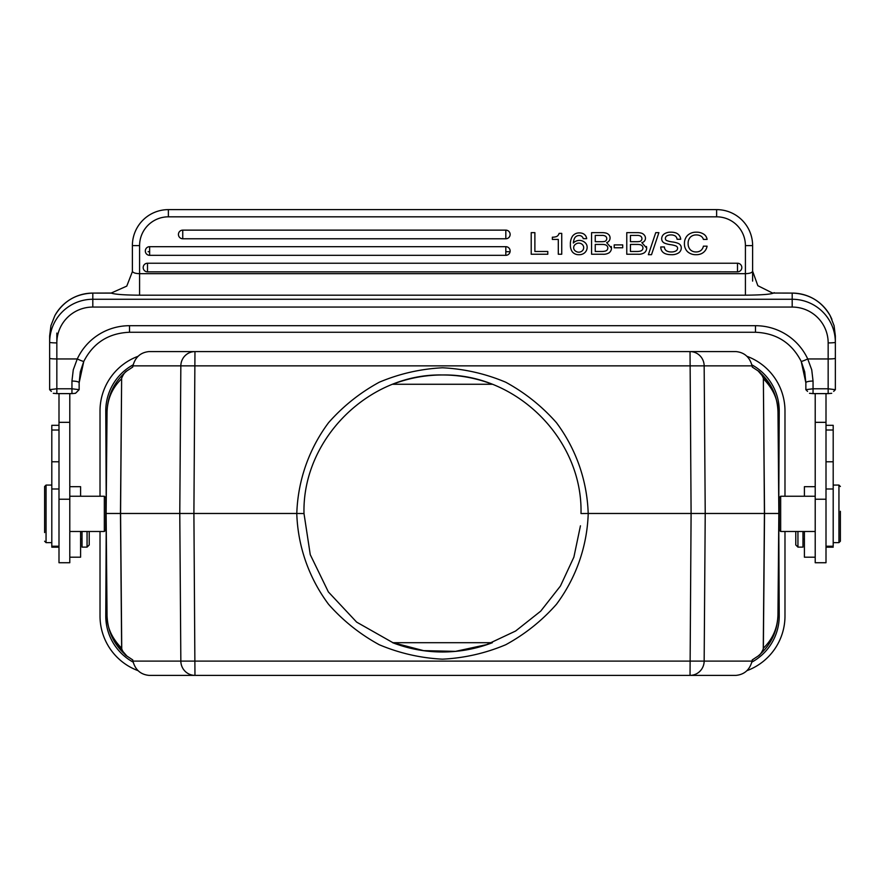 <?xml version="1.0" encoding="UTF-8"?>
<svg xmlns="http://www.w3.org/2000/svg" width="885" height="885" viewBox="0 0 885 885"><rect width="100%" height="100%" fill="white"/><g stroke="black" fill="none" stroke-linecap="round" stroke-linejoin="round"><path stroke-width="1.33" d="M780.67 496.231L780.67 531.487L779.231 530.049L779.231 497.669L780.67 496.231L815.207 496.231M104.33 496.231L105.769 497.669L105.769 530.049L104.33 531.487L104.33 496.231L69.793 496.231M56.839 342.904A7.191 0.631 180 0 1 49.648 342.274L49.648 358.337A7.191 0.631 0 0 0 56.839 358.956L56.839 342.904A35.975 35.842 0 0 1 92.814 307.062L792.186 307.062L792.186 293.09A43.166 43.011 180 0 1 830.152 315.657L834.068 325.636L835.351 335.891L835.351 389.677L828.161 388.78L813.049 388.78L805.859 389.666L805.859 382.762L801.202 361.368A7.191 0.564 -24.9 0 0 807.728 358.956L811.733 369.808L813.049 381.059A7.191 1.704 180 0 0 805.859 382.762L804.708 371.844L801.224 361.39M510.07 251.716L505.822 251.716M149.631 251.716L148.127 251.716M89.219 531.487L89.219 544.961L89.219 531.487M89.219 544.961L87.062 547.118L87.062 531.487M82.028 531.487L82.028 547.118L87.062 547.118M80.59 496.231L80.59 486.684L69.793 486.684M69.793 557.196L80.59 557.196L80.59 531.487M58.996 393.615L58.996 562.727L69.793 562.727L69.793 393.615M840.385 511.475L840.385 541.2L840.385 511.475M840.385 486.518L838.947 485.08L838.947 542.638L833.194 542.638M840.385 532.582L840.385 511.287M826.004 546.233L833.194 546.233L833.194 425.32L826.004 425.32M44.615 516.243L44.615 486.518L44.615 516.243M44.615 541.2L46.053 542.638L46.053 485.08L51.806 485.08M44.615 511.287L44.615 532.582M58.996 425.32L51.806 425.32L51.806 547.195L58.996 547.195M75.502 393.305L71.951 393.615L71.951 388.78L79.141 389.666L75.535 393.283L77.449 391.38M79.141 389.677L79.141 382.762A7.191 1.704 180 0 0 71.951 381.059L71.951 388.78L56.839 388.78L56.839 393.615L53.288 393.305M71.951 393.615L56.839 393.615M801.202 361.368C791.644 342.827 776.399 333.136 755.491 332.262L129.509 332.262L129.509 325.702A57.558 57.337 180 0 0 77.272 358.956L56.839 358.956L56.839 388.78L49.648 389.666L49.648 358.337M51.341 391.38L49.637 389.677M111.034 293.123L92.814 293.09A43.166 43.011 180 0 0 54.848 315.657L50.932 325.636L49.648 335.891L49.648 360.737M71.951 381.059L73.267 369.808L77.272 358.956A7.191 0.564 24.9 0 0 83.798 361.368L80.292 371.844L79.141 382.762L83.798 361.368C93.356 342.827 108.601 333.136 129.509 332.262M112.417 293.035L92.814 293.09L92.814 299.263A43.166 43.011 0 0 0 49.648 342.274L49.648 335.891M147.496 263.232A4.314 4.314 -0 0 0 143.182 267.547A4.314 4.314 -0 0 0 147.496 271.861L737.504 271.861A4.314 4.314 -0 0 0 741.818 267.547A4.314 4.314 -0 0 0 737.504 263.232L147.496 263.232L147.496 271.861M149.631 246.683A4.314 4.314 -0 0 0 145.317 250.997A4.314 4.314 -0 0 0 149.631 255.322L505.822 255.322A4.314 4.314 -0 0 0 510.136 250.997A4.314 4.314 -0 0 0 505.822 246.683L149.631 246.683L149.631 255.322M182.752 230.133A4.314 4.314 -0 0 0 178.438 234.448A4.314 4.314 -0 0 0 182.752 238.773L505.822 238.773A4.314 4.314 -0 0 0 510.136 234.448A4.314 4.314 -0 0 0 505.822 230.133L182.752 230.133L182.752 238.773M696.263 232.191A12.866 12.866 180 0 1 703.785 234.193A7.323 7.323 180 0 1 707.082 239.426L703.398 239.426A5.653 5.653 -0 0 0 700.865 236.074A8.739 8.739 -0 0 0 696.274 234.934A8.076 8.076 -0 0 0 690.3 237.224A8.739 8.739 -0 0 0 688.121 243.441A8.872 8.872 -0 0 0 690.245 249.67A7.722 7.722 -0 0 0 696.03 251.937A7.832 7.832 -0 0 0 700.699 250.621A7.456 7.456 -0 0 0 703.409 246.163L707.082 246.163A10.089 10.089 180 0 1 701.374 253.696A12.379 12.379 180 0 1 696.008 254.692A12.113 12.113 180 0 1 687.59 251.749A10.642 10.642 180 0 1 684.448 243.674A11.195 11.195 180 0 1 687.645 235.299A12.113 12.113 180 0 1 696.263 232.191M660.741 246.959C660.951 252.192 664.635 254.769 671.781 254.692C664.635 254.769 660.951 252.192 660.741 246.959L664.392 246.959A4.912 4.912 -0 0 0 666.361 250.743A9.281 9.281 -0 0 0 671.361 251.948A9.049 9.049 -0 0 0 675.886 250.953A3.175 3.175 -0 0 0 677.589 248.508A2.201 2.201 -0 0 0 677.114 246.86A3.153 3.153 -0 0 0 675.697 245.864A25.178 25.178 -0 0 0 670.509 244.658A23.729 23.729 180 0 1 664.58 243.143A4.602 4.602 180 0 1 661.726 239.415A5.786 5.786 180 0 1 664.502 233.773A11.35 11.35 180 0 1 670.852 232.18A15.355 15.355 180 0 1 675.852 232.91A7.456 7.456 180 0 1 680.72 239.271L677.058 239.271A4.502 4.502 -0 0 0 675.288 236.007A8.076 8.076 -0 0 0 670.852 234.923A7.456 7.456 -0 0 0 666.925 235.864A3.053 3.053 -0 0 0 665.365 238.718A2.235 2.235 -0 0 0 666.759 240.576A23.087 23.087 -0 0 0 672.334 241.937A23.275 23.275 180 0 1 678.021 243.32A5.653 5.653 180 0 1 679.503 244.16A4.668 4.668 180 0 1 681.262 247.435A5.907 5.907 180 0 1 678.397 253.01A12.113 12.113 180 0 1 671.582 254.692M648.373 254.692L651.504 254.692L658.894 232.655L655.741 232.655L648.373 254.692M639.534 241.461A11.925 11.925 -0 0 1 637.277 241.682L630.441 241.682L630.441 235.41L637.012 235.41A6.737 6.737 -0 0 1 640.519 236.096A2.943 2.943 -0 0 1 639.534 241.505M637.2 251.484L630.441 251.484L630.441 244.437L637.609 244.437A11.925 11.925 -0 0 1 640.209 244.725A3.839 3.839 -0 0 1 642.001 245.676A3.197 3.197 -0 0 1 640.828 250.953A12.777 12.777 -0 0 1 637.2 251.484M626.768 232.655L636.791 232.655L626.768 232.655L626.768 254.238L637.919 254.238A10.642 10.642 180 0 0 644.667 252.557M645.475 238.22A4.502 4.502 180 0 1 641.824 242.634L646.669 248.065A5.786 5.786 180 0 1 644.634 252.513M636.791 232.678A15.012 15.012 180 0 1 641.747 233.242A6.184 6.184 180 0 1 644.479 235.31A4.912 4.912 180 0 1 645.464 238.22M646.669 248.065L646.47 246.506M614.212 247.778L622.719 247.778L622.719 244.902L614.212 244.902L614.212 247.778M604.344 241.461A11.925 11.925 -0 0 1 602.099 241.682L595.251 241.682L595.251 235.41L601.833 235.41A6.737 6.737 -0 0 1 605.34 236.096A2.943 2.943 -0 0 1 604.355 241.505M607.796 247.999A3.009 3.009 -0 0 1 605.65 250.953A12.777 12.777 -0 0 1 602.01 251.484L595.251 251.484L595.251 244.437L602.419 244.437A11.925 11.925 -0 0 1 605.019 244.725A3.839 3.839 -0 0 1 606.822 245.676A3.197 3.197 -0 0 1 607.818 247.999M591.578 232.655L601.601 232.655L591.578 232.655L591.578 254.238L602.729 254.238A10.642 10.642 180 0 0 609.477 252.557M601.601 232.678A15.012 15.012 180 0 1 606.568 233.242A6.184 6.184 180 0 1 609.3 235.31A4.912 4.912 180 0 1 606.634 242.634L611.48 248.065A5.786 5.786 180 0 1 609.444 252.513M611.48 248.065L611.292 246.506M575.737 251.218A5.221 5.221 -0 0 0 581.644 251.318A4.314 4.314 -0 0 0 581.954 244.205A5.144 5.144 -0 0 0 575.615 244.205A4.071 4.071 -0 0 0 575.737 251.218M572.717 235.919A8.076 8.076 180 0 1 579.221 232.91A9.447 9.447 180 0 1 582.905 233.54A6.339 6.339 180 0 1 586.689 238.673L583.259 238.673A4.159 4.159 -0 0 0 578.679 235.565A5.022 5.022 -0 0 0 574.465 238.397A16.881 16.881 -0 0 0 573.314 243.043A8.33 8.33 180 0 1 584.531 242.191A6.062 6.062 180 0 1 587.054 246.196A7.235 7.235 180 0 1 583.237 253.763A8.407 8.407 180 0 1 578.934 254.692A8.076 8.076 180 0 1 572.396 251.926A11.195 11.195 180 0 1 570.416 244.647A14.392 14.392 180 0 1 572.661 235.886M552.362 239.426L558.302 239.426L558.302 254.238L561.732 254.238L561.732 233.386L559.088 233.386A5.022 5.022 -0 0 1 556.831 236.428A11.649 11.649 -0 0 1 552.362 237.18L552.362 239.426M531.21 254.238L547.793 254.238L547.793 251.484L534.883 251.484L534.883 232.655L531.21 232.655L531.21 254.238M132.385 271.485L132.385 245.599A35.975 35.975 180 0 1 168.371 209.623L716.629 209.623A35.975 35.975 180 0 1 752.615 245.599L752.615 271.153C752.184 272.691 749.783 273.52 745.413 273.675L745.413 245.599L752.615 245.599L752.615 281.109M168.371 209.623L168.371 216.825A28.785 28.785 180 0 0 139.587 245.599L132.385 245.599L132.396 271.618L126.776 286.109L111.056 293.112M139.587 245.599L139.587 273.675C135.316 273.531 132.916 272.724 132.396 271.23M772.583 293.035L792.186 293.09L772.572 293.057L757.848 285.7L752.615 271.153M835.351 335.891L835.351 342.274A7.191 0.631 180 0 1 828.161 342.904A35.975 35.842 0 0 0 792.186 307.062M835.351 360.737L835.351 379.178M807.551 391.38L805.848 389.677M813.049 381.059L813.049 393.615L809.498 393.305M813.049 393.615L828.161 393.615L828.161 342.904M835.363 389.677L833.659 391.38M828.161 393.615L831.712 393.305M795.781 532.571L795.781 544.961L795.781 532.571M797.938 531.487L797.938 547.118L795.781 544.961M797.938 547.118L802.972 547.118L802.972 531.487M815.207 486.684L804.41 486.684L804.41 496.231M804.41 531.487L804.41 557.196L815.207 557.196M815.207 393.615L815.207 562.727L826.004 562.727L826.004 393.615M106.222 503.211L105.769 410.95A52.525 52.525 0 0 1 133.148 364.83M751.852 662.124A52.525 52.525 0 0 0 779.231 616.015L778.778 524.506M751.852 364.83A52.525 52.525 0 0 1 779.231 410.95L778.778 503.211M746.94 356.301A58.277 58.277 0 0 1 784.984 410.95L784.984 496.231M784.984 531.487L784.984 616.015A58.277 58.277 0 0 1 746.94 670.664M138.06 356.301A58.277 58.277 0 0 0 100.016 410.95L100.016 496.231M100.016 531.487L100.016 616.015A58.277 58.277 0 0 0 138.06 670.664M106.222 524.506L105.769 616.015A52.525 52.525 0 0 0 133.148 662.124M110.337 632.875L114.84 642.211L126.909 656.062C114.099 645.154 107.472 631.359 107.008 614.688L106.123 513.477L107.041 412.277L106.123 513.477L193.903 513.477L194.965 675.377L148.945 675.377C140.56 674.525 135.228 669.768 132.938 661.106L132.739 659.9L126.909 656.062C125.106 655.143 123.38 652.787 121.743 648.971L120.57 513.477L121.632 378.747C112.229 387.918 107.373 399.102 107.041 412.277C107.461 395.595 114.099 381.811 126.909 370.892L132.739 367.065L132.938 365.859C135.228 357.197 140.56 352.44 148.945 351.588L194.965 351.588A14.392 14.127 90 0 0 180.839 365.859L704.161 365.859A14.392 14.127 -90 0 0 690.034 351.588L736.054 351.588C744.44 352.44 749.772 357.197 752.062 365.859L752.261 367.065L758.091 370.892C770.901 381.8 777.528 395.595 777.992 412.277C778.313 400.308 773.457 389.135 763.368 378.747L764.43 513.477L763.257 648.971C761.62 652.798 759.894 655.154 758.091 656.062L752.261 659.9L752.062 661.106L180.839 661.106A14.392 14.127 90 0 0 194.965 675.377L690.034 675.377A14.392 14.127 -90 0 0 704.161 661.106L705.223 513.477L778.844 513.477L777.992 412.277L778.844 513.477L777.959 614.688L778.877 513.477M752.062 661.106C749.772 669.768 744.44 674.525 736.054 675.377L690.034 675.377L691.096 513.477L690.034 351.588L194.965 351.588L193.903 513.477L296.796 513.477C297.858 480.61 308.92 448.994 328.589 422.643C343.115 406.193 360.018 392.719 379.289 382.209C399.511 373.702 420.585 368.89 442.5 367.784C464.415 368.89 485.489 373.702 505.711 382.209C524.982 392.719 541.885 406.193 556.411 422.643C576.08 448.994 587.142 480.61 588.193 513.477L705.223 513.477L704.161 365.859L752.062 365.859M588.226 513.477C587.164 546.355 576.091 577.96 556.422 604.322C541.885 620.761 524.993 634.235 505.722 644.745C485.489 653.252 464.415 658.064 442.5 659.17C420.585 658.064 399.511 653.252 379.278 644.745C360.007 634.235 343.115 620.761 328.578 604.322C308.909 577.96 297.836 546.355 296.774 513.477M121.743 648.971L121.632 648.218C111.543 637.831 106.687 626.657 107.041 614.688L106.123 513.477M131.976 659.557L132.794 660.232M131.976 367.408L132.794 366.733M752.206 366.733L753.024 367.408M763.257 648.971L763.368 648.218C772.771 639.036 777.627 627.863 777.959 614.688C777.539 631.359 770.901 645.154 758.091 656.062M752.206 660.232L753.024 659.557M774.663 394.091L770.16 384.754L758.091 370.892C759.894 371.811 761.62 374.178 763.257 377.995M121.743 377.995C123.38 374.167 125.106 371.8 126.909 370.892M492.37 384.267L392.63 384.267A138.502 138.502 0 0 1 492.37 384.267M392.63 642.698L492.37 642.698A138.502 138.502 0 0 1 392.63 642.698M588.193 513.477L581.003 513.543C582.828 439.06 516.508 373.547 442.577 374.974C368.68 373.26 302.139 439.248 303.998 513.51L310.259 554.652L328.368 591.932L356.644 622.122L392.686 642.554L423.594 650.641L455.498 651.36L486.695 644.623L515.601 631.027L540.702 611.159L560.437 586.014L573.889 557.107L580.449 525.801M296.807 513.477L303.998 513.543M58.996 422.333L69.793 422.333M69.793 499.228L58.996 499.228M833.194 430.01L826.004 430.01M826.004 461.782L833.194 461.782M833.194 488.985L826.004 488.985M58.996 488.985L51.806 488.985M51.806 461.782L58.996 461.782M58.996 430.01L51.806 430.01M56.839 354.697L56.839 333.081M835.351 342.274A43.166 43.011 0 0 0 792.186 299.263L92.814 299.263L92.814 307.062M737.504 271.861L737.504 263.232M505.822 255.322L505.822 246.683M505.822 238.773L505.822 230.133M745.413 245.599A28.785 28.785 180 0 0 716.629 216.825L716.629 209.623M716.629 216.825L168.371 216.825M139.587 295.181L139.587 273.675L745.413 273.675L745.413 295.181L139.587 295.181C124.464 295.081 115.017 294.395 111.267 293.112M774.198 292.636C772.605 294.174 763.003 295.026 745.413 295.181M129.509 325.702L755.491 325.702A57.558 57.337 180 0 1 807.728 358.956L828.161 358.956A7.191 0.631 0 0 0 835.351 358.337M755.491 332.262L755.491 325.702M815.207 499.228L826.004 499.228M815.207 422.333L826.004 422.333M132.938 661.106L180.839 661.106L179.777 513.477L180.839 365.859L132.938 365.859M121.632 378.747L120.471 513.477L121.632 648.218M763.368 648.218L764.529 513.477L763.368 378.747M815.207 531.487L780.67 531.487M104.33 531.487L69.793 531.487M82.028 539.208L80.59 539.208M840.385 541.2L838.947 542.638M833.194 485.08L838.947 485.08M833.194 547.195L826.004 547.195M44.615 486.518L46.053 485.08M46.053 542.638L51.806 542.638M58.996 546.233L51.806 546.233M92.814 293.09C76.033 293.687 63.377 301.199 54.848 315.635M831.889 319.231L830.152 315.635C821.623 301.199 808.967 293.687 792.186 293.09M804.41 539.208L802.972 539.208"/></g></svg>

